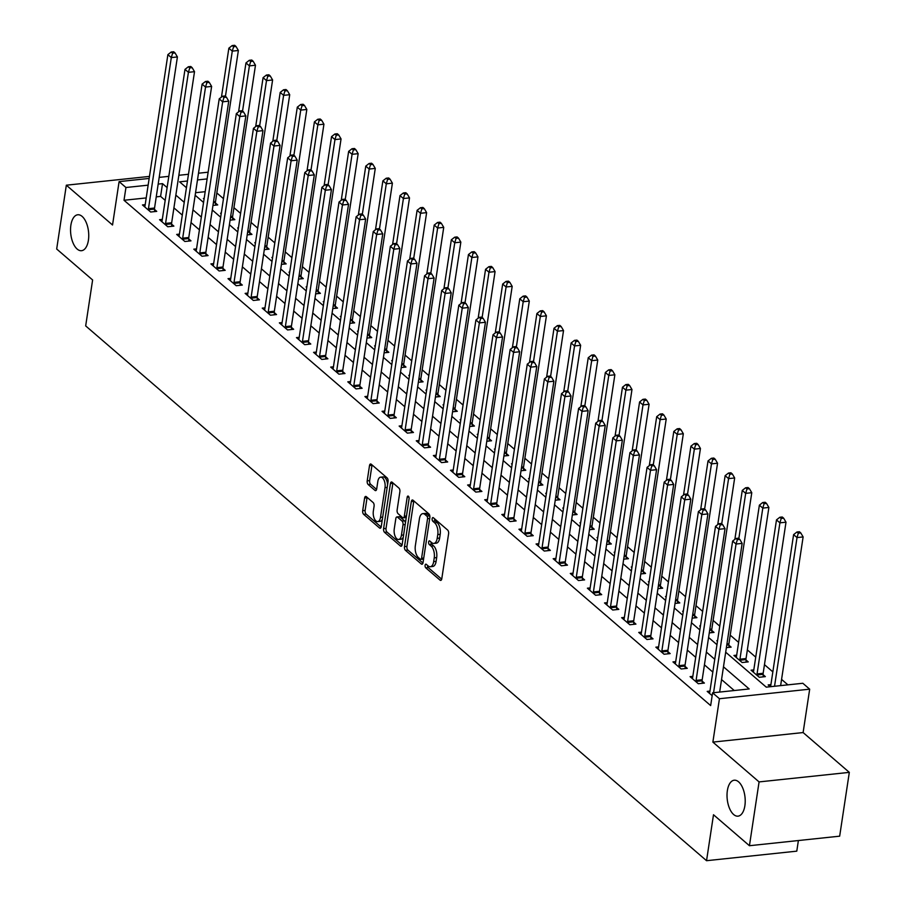 <?xml version="1.0" encoding="UTF-8"?>
<svg xmlns="http://www.w3.org/2000/svg" width="906" height="906" viewBox="0 0 906 906"><rect width="100%" height="100%" fill="white"/><g stroke="black" fill="none" stroke-linecap="round" stroke-linejoin="round"><path stroke-width="1.36" d="M425.107 565.287A1.937 0.963 -96 0 0 425.775 567.847L440.056 580.146A2.775 1.37 -96 0 0 440.724 580.395A2.775 1.37 -96 0 0 441.777 578.798L448.606 533.702A2.775 1.37 -96 0 0 447.632 530.044L433.362 517.745A1.937 0.963 -96 0 0 432.887 517.564A1.937 0.963 -96 0 0 432.151 518.685A1.937 0.963 -96 0 0 432.83 521.244L434.676 522.841A8.867 4.394 -96 0 1 437.768 534.563L437.19 538.323A8.867 4.394 -96 0 1 433.827 543.43A8.867 4.394 -96 0 1 431.686 542.626L429.829 541.041A1.937 0.963 -96 0 0 429.365 540.859A1.937 0.963 -96 0 0 428.629 541.981A1.937 0.963 -96 0 0 429.308 544.551L431.154 546.137A8.867 4.394 -96 0 1 434.234 557.858L433.668 561.618A8.867 4.394 -96 0 1 430.305 566.737A8.867 4.394 -96 0 1 428.153 565.933L426.307 564.336A1.937 0.963 -96 0 0 425.843 564.166A1.937 0.963 -96 0 0 425.107 565.287M427.507 565.367A1.937 0.963 -96 0 0 428.221 567.586L441.698 579.194M434.563 518.776A1.937 0.963 -96 0 0 435.265 520.995L437.111 522.581L434.676 522.841M431.03 542.071A1.937 0.963 -96 0 0 431.743 544.291L433.589 545.876L431.154 546.137M88.403 240.283A18.075 8.958 -96 0 0 77.746 214.767A18.075 8.958 -96 0 0 70.883 225.186A18.075 8.958 -96 0 0 81.54 250.702A18.075 8.958 -96 0 0 88.403 240.283M744.879 805.728A18.075 8.958 -96 0 0 734.222 780.213A18.075 8.958 -96 0 0 727.359 790.644A18.075 8.958 -96 0 0 738.016 816.159A18.075 8.958 -96 0 0 744.879 805.728M366.33 496.681A2.775 1.37 -96 0 0 365.662 496.431A2.775 1.37 -96 0 0 364.608 498.028L362.694 510.678A2.775 1.37 -96 0 0 363.657 514.336L379.523 527.994A2.775 1.37 -96 0 0 380.192 528.243A2.775 1.37 -96 0 0 381.245 526.646L388.062 481.562A2.775 1.37 -96 0 0 387.1 477.892L371.234 464.234A2.775 1.37 -96 0 0 370.565 463.985A2.775 1.37 -96 0 0 369.512 465.582L367.202 480.86A2.775 1.37 -96 0 0 368.164 484.529L374.959 490.373A2.775 1.37 -96 0 0 375.628 490.622A2.775 1.37 -96 0 0 376.681 489.025L377.825 481.448A7.418 3.669 -96 0 1 380.645 477.168A7.418 3.669 -96 0 1 385.016 487.643L380.52 517.326A7.418 3.669 -96 0 1 377.711 521.607A7.418 3.669 -96 0 1 373.34 511.131L374.087 506.182A2.775 1.37 -96 0 0 373.113 502.524L366.33 496.681M146.217 197.927L124.009 200.271L125.945 187.508L119.094 181.619L149.162 178.437M749.432 845.717L759.081 781.912L849.318 772.365L839.669 836.17L749.432 845.717L713.498 814.754L706.544 860.7L85.674 325.911L92.616 279.965L56.682 249.014L66.331 185.198L112.537 225.005L119.094 181.619M849.318 772.365L803.112 732.558L712.875 742.105L759.081 781.912M712.875 742.105L719.443 698.719L712.592 692.818L749.171 688.956L723.475 666.816M124.009 200.271L710.666 705.581L712.592 692.818M404.495 546.68A2.775 1.37 -96 0 0 405.458 550.338L421.313 563.996A2.775 1.37 -96 0 0 421.981 564.245A2.775 1.37 -96 0 0 423.034 562.649L429.852 517.553A2.775 1.37 -96 0 0 428.889 513.895L413.034 500.237A2.775 1.37 -96 0 0 412.366 499.987A2.775 1.37 -96 0 0 411.313 501.584L404.495 546.68L406.93 546.42A2.775 1.37 -96 0 0 407.893 550.078L422.955 563.056M400.418 546.001L384.563 532.343A2.775 1.37 -96 0 1 383.589 528.674L390.418 483.578A2.775 1.37 -96 0 1 391.46 481.981A2.775 1.37 -96 0 1 392.139 482.23L398.923 488.085A2.775 1.37 -96 0 1 399.886 491.743L397.122 510.033A2.775 1.37 -96 0 0 398.085 513.691L402.592 517.575A2.775 1.37 -96 0 0 403.261 517.824A2.775 1.37 -96 0 0 404.314 516.227L407.19 497.179A1.937 0.963 -96 0 1 407.927 496.069A1.937 0.963 -96 0 1 409.07 498.81L402.139 544.653A2.775 1.37 -96 0 1 401.086 546.25A2.775 1.37 -96 0 1 400.418 546.001L401.686 545.865M149.467 176.41L66.331 185.198M734.268 690.531L721.55 679.579M712.818 672.059L704.438 664.845M695.706 657.314L687.326 650.1M678.594 642.581L670.213 635.355M661.482 627.835L653.101 620.621M644.37 613.102L635.978 605.876M627.246 598.356L618.866 591.131M610.134 583.611L601.754 576.397M593.022 568.877L584.642 561.652M575.91 554.132L567.53 546.918M558.798 539.398L550.418 532.173M541.686 524.653L533.306 517.428M524.574 509.908L516.194 502.694M507.462 495.174L499.07 487.949M490.339 480.429L481.958 473.215M473.226 465.695L464.846 458.47M456.114 450.95L447.734 443.725M439.002 436.205L430.622 428.991M421.89 421.471L413.51 414.246M404.778 406.726L396.398 399.512M387.666 391.981L379.286 384.767M370.554 377.247L362.162 370.022M353.431 362.502L345.05 355.288M336.319 347.768L327.938 340.543M319.206 333.023L310.826 325.798M302.094 318.278L293.714 311.064M284.982 303.544L276.602 296.319M267.87 288.799L259.49 281.585M250.758 274.065L242.366 266.84M233.646 259.32L225.254 252.095M216.523 244.575L208.142 237.361M199.411 229.841L191.03 222.616M182.299 215.096L173.918 207.882M165.186 200.362L160.6 196.398L156.24 196.862M709.942 691.097L707.19 691.391L712.161 695.672M692.83 676.352L690.078 676.646L698.288 683.724L704.392 683.079L702.161 681.153M675.717 661.618L672.965 661.901L681.176 668.979L687.269 668.334L685.049 666.42M658.605 646.873L655.853 647.167L664.064 654.245L670.157 653.6L667.937 651.674M641.482 632.128L638.73 632.422L646.952 639.5L653.045 638.855L650.814 636.941M624.37 617.394L621.618 617.688L629.84 624.755L635.933 624.109L633.702 622.196M607.258 602.649L604.506 602.943L612.728 610.021L618.821 609.376L616.59 607.45M590.146 587.915L587.394 588.198L595.604 595.276L601.709 594.63L599.478 592.717M573.034 573.17L570.282 573.464L578.492 580.542L584.597 579.897L582.365 577.971M555.922 558.424L553.17 558.719L561.38 565.797L567.473 565.151L565.253 563.238M538.81 543.691L536.058 543.985L544.268 551.052L550.361 550.406L548.141 548.492M521.697 528.945L518.945 529.24L527.156 536.318L533.249 535.673L531.029 533.747M504.574 514.212L501.822 514.495L510.044 521.573L516.137 520.927L513.906 519.013M487.462 499.466L484.71 499.761L492.932 506.828L499.025 506.194L496.794 504.268M470.35 484.721L467.598 485.016L475.809 492.094L481.913 491.448L479.682 489.534M453.238 469.988L450.486 470.271L458.696 477.349L464.801 476.703L462.57 474.789M436.126 455.242L433.374 455.537L441.584 462.615L447.689 461.969L445.458 460.044M419.014 440.509L416.262 440.792L424.472 447.87L430.565 447.224L428.345 445.31M401.902 425.763L399.15 426.058L407.36 433.125L413.453 432.479L411.233 430.565M384.778 411.018L382.026 411.313L390.248 418.391L396.341 417.745L394.121 415.82M367.666 396.284L364.914 396.568L373.136 403.646L379.229 403L376.998 401.086M350.554 381.539L347.802 381.834L356.024 388.912L362.117 388.266L359.886 386.341M333.442 366.794L330.69 367.089L338.901 374.167L345.005 373.521L342.774 371.607M316.33 352.06L313.578 352.355L321.789 359.422L327.893 358.776L325.662 356.862M299.218 337.315L296.466 337.61L304.676 344.688L310.781 344.042L308.55 342.117M282.106 322.581L279.354 322.864L287.564 329.943L293.657 329.297L291.438 327.383M264.994 307.836L262.242 308.131L270.452 315.209L276.545 314.563L274.325 312.638M247.87 293.091L245.118 293.385L253.34 300.464L259.433 299.818L257.213 297.904M230.758 278.357L228.006 278.652L236.228 285.718L242.321 285.073L240.09 283.159M213.646 263.612L210.894 263.906L219.116 270.985L225.209 270.339L222.978 268.414M196.534 248.878L193.782 249.161L201.993 256.239L208.097 255.594L205.866 253.68M179.422 234.133L176.67 234.428L184.881 241.494L190.985 240.86L188.754 238.935M162.31 219.388L159.558 219.682L167.769 226.76L173.873 226.115L171.642 224.201M145.198 204.654L142.446 204.937L150.656 212.015L156.749 211.37L154.53 209.456M787.914 684.857L781.572 679.387M772.841 671.867L764.46 664.653M755.729 657.133L747.348 649.908M738.617 642.388L730.236 635.163M719.76 626.148L713.124 620.429M702.648 611.403L696.012 605.684M685.536 596.669L678.888 590.95M668.424 581.924L661.776 576.205M651.312 567.19L644.664 561.46M634.2 552.445L627.552 546.726M617.077 537.7L610.44 531.981M599.965 522.966L593.328 517.247M582.852 508.221L576.216 502.502M565.74 493.487L559.104 487.756M548.628 478.742L541.981 473.023M531.516 463.997L524.868 458.277M514.404 449.263L507.756 443.544M497.292 434.518L490.644 428.798M480.169 419.784L473.532 414.053M463.057 405.039L456.42 399.32M445.945 390.293L439.308 384.574M428.832 375.56L422.196 369.829M411.72 360.815L405.073 355.095M394.608 346.069L387.961 340.35M377.496 331.336L370.848 325.616M360.384 316.59L353.736 310.871M343.261 301.857L336.624 296.126M326.149 287.111L319.512 281.392M309.037 272.366L302.4 266.647M291.925 257.632L285.277 251.913M274.812 242.887L268.165 237.168M257.7 228.153L251.053 222.423M240.588 213.408L233.941 207.689M223.476 198.663L216.828 192.944M205.186 191.687L195.56 192.706M770.915 684.642L768.163 684.936L770.236 686.725M753.803 669.908L751.051 670.191L759.262 677.269L765.355 676.623L763.135 674.71M736.68 655.163L733.928 655.457L742.15 662.535L748.243 661.89L746.012 659.964M726.385 647.643L731.131 647.144L728.9 645.231M717.575 640.633L716.816 640.712L717.473 641.278M709.262 632.909L714.019 632.399L711.788 630.485M700.463 625.899L699.704 625.978L700.361 626.533M692.15 618.164L696.907 617.665L694.676 615.74M683.351 611.154L682.592 611.233L683.249 611.799M675.038 603.43L679.794 602.92L677.563 601.006M666.227 596.408L665.48 596.488L666.137 597.054M657.926 588.685L662.671 588.187L660.451 586.261M649.115 581.675L648.368 581.754L649.024 582.32M640.814 573.94L645.559 573.441L643.339 571.527M632.003 566.93L631.255 567.009L631.912 567.575M623.702 559.206L628.447 558.696L626.227 556.782M614.891 552.184L614.143 552.264L614.789 552.83M606.59 544.461L611.335 543.962L609.104 542.037M597.779 537.451L597.02 537.53L597.677 538.096M589.466 529.716L594.223 529.217L591.992 527.303M580.667 522.705L579.908 522.785L580.565 523.351M572.354 514.982L577.111 514.472L574.88 512.558M563.555 507.972L562.796 508.051L563.453 508.617M555.242 500.237L559.999 499.738L557.768 497.813M546.443 493.226L545.684 493.306L546.341 493.872M538.13 485.503L542.887 484.993L540.655 483.079M529.319 478.481L528.572 478.561L529.229 479.127M521.018 470.758L525.763 470.259L523.543 468.334M512.207 463.747L511.46 463.827L512.116 464.393M503.906 456.012L508.651 455.514L506.431 453.6M495.095 449.002L494.348 449.082L495.004 449.648M486.794 441.279L491.539 440.769L489.319 438.855M477.983 434.268L477.224 434.348L477.881 434.903M469.682 426.533L474.427 426.035L472.196 424.11M460.871 419.523L460.112 419.603L460.769 420.169M452.558 411.8L457.315 411.29L455.084 409.376M443.759 404.778L443 404.857L443.657 405.424M435.446 397.055L440.203 396.556L437.972 394.631M426.647 390.044L425.888 390.124L426.545 390.69M418.334 382.309L423.091 381.811L420.86 379.897M409.535 375.299L408.776 375.378L409.433 375.945M401.222 367.576L405.979 367.066L403.748 365.152M392.411 360.565L391.664 360.645L392.321 361.2M384.11 352.83L388.855 352.332L386.635 350.407M375.299 345.82L374.552 345.899L375.209 346.466M366.998 338.097L371.743 337.587L369.523 335.673M358.187 331.075L357.44 331.154L358.096 331.721M349.886 323.351L354.631 322.853L352.411 320.928M341.075 316.341L340.316 316.421L340.973 316.987M332.774 308.606L337.519 308.108L335.288 306.194M323.963 301.596L323.204 301.675L323.861 302.242M315.65 293.872L320.407 293.363L318.176 291.449M306.851 286.851L306.092 286.942L306.749 287.496M298.538 279.127L303.295 278.629L301.064 276.704M289.739 272.117L288.98 272.196L289.637 272.763M281.426 264.382L286.183 263.884L283.952 261.97M272.615 257.372L271.868 257.451L272.525 258.017M264.314 249.648L269.071 249.139L266.84 247.225M255.503 242.638L254.756 242.717L255.413 243.284M247.202 234.903L251.947 234.405L249.728 232.48M238.391 227.893L237.644 227.972L238.301 228.539M230.09 220.169L234.835 219.66L232.616 217.746M221.279 213.148L220.532 213.227L221.177 213.793M212.978 205.424L217.723 204.926L215.492 203.001M204.167 198.414L203.408 198.493L204.065 199.06M706.544 860.7L796.782 851.153L798.39 840.53M725.695 652.207L766.25 687.144L802.829 683.271L809.681 689.172L719.443 698.719M803.112 732.558L809.681 689.172M159.184 177.372L168.822 176.353M178.844 175.288L188.471 174.269M198.505 173.216L208.131 172.197M167.112 187.599L162.525 183.635L158.165 184.099M148.142 185.164L125.945 187.508M714.755 659.296L706.363 652.082M697.631 644.562L689.251 637.337M680.519 629.817L672.139 622.592M663.407 615.072L655.027 607.858M646.295 600.338L637.915 593.113M629.183 585.593L620.803 578.379M612.071 570.859L603.69 563.634M594.959 556.114L586.567 548.889M577.847 541.369L569.455 534.155M560.723 526.635L552.343 519.41M543.611 511.89L535.231 504.676M526.499 497.156L518.119 489.931M509.387 482.411L501.007 475.186M492.275 467.666L483.895 460.452M475.163 452.932L466.783 445.707M458.051 438.187L449.659 430.973M440.939 423.442L432.547 416.228M423.815 408.708L415.435 401.483M406.703 393.963L398.323 386.749M389.591 379.229L381.211 372.004M372.479 364.484L364.099 357.258M355.367 349.739L346.987 342.525M338.255 335.005L329.875 327.779M321.143 320.26L312.751 313.046M304.02 305.526L295.639 298.3M286.908 290.781L278.527 283.555M269.795 276.036L261.415 268.822M252.683 261.302L244.303 254.076M235.571 246.557L227.191 239.343M218.459 231.823L210.079 224.597M201.347 217.078L192.967 209.852M184.235 202.332L175.843 195.118M187.451 181.007L179.592 181.834L186.443 187.723M195.175 195.243L203.556 202.468M212.287 209.988L220.668 217.214M229.399 224.733L237.78 231.947M246.511 239.467L254.892 246.692M263.623 254.212L272.004 261.426M280.735 268.946L289.116 276.171M297.848 283.691L306.239 290.917M314.96 298.436L323.351 305.65M332.083 313.17L340.463 320.396M349.195 327.915L357.576 335.141M366.307 342.661L374.688 349.875M383.419 357.394L391.8 364.62M400.531 372.14L408.912 379.354M417.643 386.873L426.024 394.099M434.755 401.618L443.147 408.844M451.879 416.364L460.259 423.578M468.991 431.097L477.371 438.323M486.103 445.843L494.483 453.057M503.215 460.576L511.596 467.802M520.327 475.322L528.708 482.547M537.439 490.067L545.82 497.281M554.551 504.801L562.932 512.026M571.663 519.546L580.055 526.76M588.787 534.28L597.167 541.505M605.899 549.025L614.279 556.25M623.011 563.77L631.391 570.984M640.123 578.504L648.503 585.729M657.235 593.249L665.616 600.474M674.347 607.994L682.728 615.208M691.459 622.728L699.851 629.953M708.571 637.473L716.963 644.687M207.112 178.924L197.485 179.943M160.6 196.398L162.525 183.635M430.305 566.737L432.74 566.476A8.867 4.394 -96 0 0 436.114 561.358L433.668 561.618M433.589 545.876A8.867 4.394 -96 0 1 436.681 557.598L436.114 561.358M433.827 543.43L436.262 543.181A8.867 4.394 -96 0 0 439.637 538.062L437.19 538.323M437.111 522.581A8.867 4.394 -96 0 1 440.203 534.302L439.637 538.062M413.827 500.916A2.775 1.37 -96 0 0 413.748 501.324L406.93 546.42M420.361 559.217A1.937 0.963 -96 0 0 420.837 559.387A1.937 0.963 -96 0 0 421.573 558.277L427.553 518.685A1.937 0.963 -96 0 0 426.885 516.126L424.937 514.449A8.867 4.394 -96 0 0 422.785 513.645A8.867 4.394 -96 0 0 419.421 518.764L415.333 545.82A8.867 4.394 -96 0 0 418.413 557.541L420.361 559.217M422.808 558.957A1.937 0.963 -96 0 0 423.272 559.138A1.937 0.963 -96 0 0 423.589 558.979M429.908 516.952A1.937 0.963 -96 0 0 429.319 515.865L426.885 516.126M422.785 513.645L425.231 513.385A8.867 4.394 -96 0 1 427.372 514.189L429.319 515.865M402.06 545.05L386.998 532.082L384.563 532.343M392.932 482.921A2.775 1.37 -96 0 0 392.853 483.328L386.035 528.413A2.775 1.37 -96 0 0 386.998 532.082M403.261 517.824L405.695 517.564A2.775 1.37 -96 0 0 406.296 517.19M394.246 529.013A7.418 3.669 -96 0 0 398.629 539.478A7.418 3.669 -96 0 0 401.437 535.197L403.023 524.744A2.775 1.37 -96 0 0 402.06 521.075L397.553 517.201A2.775 1.37 -96 0 0 396.885 516.952A2.775 1.37 -96 0 0 395.831 518.549L394.246 529.013M398.629 539.478L401.064 539.217A7.418 3.669 -96 0 0 403.272 537.156M405.435 522.841A2.775 1.37 -96 0 0 404.495 520.825L402.06 521.075M396.885 516.952L399.32 516.692A2.775 1.37 -96 0 1 399.999 516.941L404.495 520.825M377.711 521.607L380.146 521.346A7.418 3.669 -96 0 0 382.355 519.274M387.575 484.755A7.418 3.669 -96 0 0 383.079 476.918L380.645 477.168M372.038 464.925A2.775 1.37 -96 0 0 371.958 465.322L369.648 480.61A2.775 1.37 -96 0 0 370.611 484.268L376.602 489.433M367.134 497.36A2.775 1.37 -96 0 0 367.043 497.768L365.129 510.418A2.775 1.37 -96 0 0 366.103 514.076L381.154 527.054M780.632 685.627L803.124 536.93L797.02 537.575L793.599 534.631L770.746 685.729A2.82 1.404 84 0 1 770.508 686.589L770.451 686.703M774.539 686.272L797.02 537.575L798.322 533.181L800.768 532.921L799.398 531.743L796.952 532.003L798.322 533.181M793.599 534.631L796.952 532.003M800.768 532.921L803.124 536.93M719.658 692.071L742.15 543.385L736.046 544.03L713.566 692.716M737.359 539.636L739.794 539.376L738.424 538.198L735.989 538.458L737.359 539.636L736.046 544.03L732.626 541.086L709.783 692.173A2.82 1.404 -96 0 1 709.534 693.045L709.421 693.305M742.15 543.385L739.794 539.376M735.989 538.458L732.626 541.086M763.248 676.85L763.112 674.324A2.82 1.404 84 0 1 763.158 673.283L786 522.196L779.907 522.841L776.487 519.885L753.633 670.984A2.82 1.404 84 0 1 753.396 671.856L753.271 672.116M757.031 675.355L757.008 674.97A2.82 1.404 84 0 1 757.054 673.928L779.907 522.841L781.21 518.436L783.656 518.187L782.286 517.009L779.84 517.258L781.21 518.436M776.487 519.885L779.84 517.258M783.656 518.187L786 522.196M746.136 662.105L746 659.579A2.82 1.404 84 0 1 746.046 658.549L768.888 507.451L762.795 508.096L759.375 505.152L736.521 656.238A2.82 1.404 84 0 1 736.284 657.11L736.159 657.371M739.919 660.61L739.896 660.225A2.82 1.404 84 0 1 739.942 659.194L762.795 508.096L764.098 503.702L766.533 503.442L765.174 502.264L762.727 502.524L764.098 503.702M759.375 505.152L762.727 502.524M766.533 503.442L768.888 507.451M729.024 647.371L728.877 644.846A2.82 1.404 84 0 1 728.922 643.804L751.776 492.705L745.683 493.351L742.263 490.406L734.857 539.33M738.843 538.56L745.683 493.351L746.986 488.957L749.421 488.696L748.05 487.519L745.615 487.779L746.986 488.957M742.263 490.406L745.615 487.779M749.421 488.696L751.776 492.705M696.091 680.383L702.184 679.738L725.038 528.64L718.934 529.285L696.091 680.383A2.82 1.404 -96 0 0 696.046 681.425L696.057 681.799M720.247 524.891L722.682 524.631L721.312 523.453L718.877 523.713L720.247 524.891L718.934 529.285L715.514 526.341L692.66 677.439A2.82 1.404 -96 0 1 692.422 678.3L692.297 678.56M702.184 679.738A2.82 1.404 -96 0 0 702.139 680.78L702.275 683.305M725.038 528.64L722.682 524.631M718.877 523.713L715.514 526.341M678.968 665.638L685.072 664.993L707.926 513.906L701.822 514.551L678.968 665.638A2.82 1.404 -96 0 0 678.934 666.68L678.945 667.065M703.124 510.157L705.57 509.897L704.2 508.719L701.754 508.968L703.124 510.157L701.822 514.551L698.401 511.596L675.548 662.694A2.82 1.404 -96 0 1 675.31 663.566L675.185 663.826M685.072 664.993A2.82 1.404 -96 0 0 685.027 666.035L685.163 668.56M707.926 513.906L705.57 509.897M701.754 508.968L698.401 511.596M661.856 650.904L667.96 650.259L690.802 499.161L684.71 499.806L661.856 650.904A2.82 1.404 -96 0 0 661.81 651.935L661.833 652.32M686.012 495.412L688.458 495.152L687.088 493.974L684.642 494.234L686.012 495.412L684.71 499.806L681.289 496.862L658.436 647.949A2.82 1.404 -96 0 1 658.198 648.821L658.073 649.081M667.96 650.259A2.82 1.404 -96 0 0 667.915 651.289L668.05 653.815M690.802 499.161L688.458 495.152M684.642 494.234L681.289 496.862M711.912 632.626L711.765 630.1A2.82 1.404 84 0 1 711.81 629.058L734.664 477.972L728.571 478.617L725.14 475.661L717.745 524.597M721.731 523.815L728.571 478.617L729.874 474.223L732.308 473.963L730.938 472.785L728.503 473.045L729.874 474.223M725.14 475.661L728.503 473.045M732.308 473.963L734.664 477.972M644.744 636.159L650.848 635.514L673.69 484.416L667.597 485.061L644.744 636.159A2.82 1.404 -96 0 0 644.698 637.201L644.721 637.586M668.9 480.667L671.335 480.406L669.976 479.229L667.529 479.489L668.9 480.667L667.597 485.061L664.177 482.117L641.323 633.215A2.82 1.404 -96 0 1 641.086 634.075L640.961 634.347M650.848 635.514A2.82 1.404 -96 0 0 650.802 636.556L650.938 639.081M673.69 484.416L671.335 480.406M667.529 479.489L664.177 482.117M694.789 617.881L694.653 615.355A2.82 1.404 84 0 1 694.698 614.325L717.552 463.226L711.459 463.872L708.028 460.928L700.632 509.851M704.619 509.081L711.459 463.872L712.762 459.478L715.196 459.217L713.826 458.04L711.391 458.3L712.762 459.478M708.028 460.928L711.391 458.3M715.196 459.217L717.552 463.226M677.677 603.147L677.541 600.621A2.82 1.404 84 0 1 677.586 599.579L700.44 448.493L694.336 449.138L690.916 446.182L683.52 495.118M687.507 494.336L694.336 449.138L695.649 444.733L698.084 444.484L696.714 443.294L694.279 443.555L695.649 444.733M690.916 446.182L694.279 443.555M698.084 444.484L700.44 448.493M660.565 588.402L660.429 585.876A2.82 1.404 84 0 1 660.474 584.846L683.328 433.748L677.224 434.393L673.804 431.449L666.408 480.373M670.395 479.591L677.224 434.393L678.526 429.999L680.972 429.738L679.602 428.561L677.167 428.821L678.526 429.999M673.804 431.449L677.167 428.821M680.972 429.738L683.328 433.748M643.453 573.668L643.317 571.142A2.82 1.404 84 0 1 643.362 570.101L666.216 419.002L660.112 419.648L656.691 416.703L649.296 465.627M653.283 464.857L660.112 419.648L661.414 415.254L663.86 414.993L662.49 413.815L660.044 414.076L661.414 415.254M656.691 416.703L660.044 414.076M663.86 414.993L666.216 419.002M626.34 558.923L626.205 556.397A2.82 1.404 84 0 1 626.25 555.355L649.092 404.269L643 404.914L639.579 401.958L632.173 450.894M636.159 450.112L643 404.914L644.302 400.52L646.748 400.259L645.378 399.082L642.932 399.331L644.302 400.52M639.579 401.958L642.932 399.331M646.748 400.259L649.092 404.269M627.632 621.414L633.724 620.769L656.578 469.682L650.485 470.327L627.632 621.414A2.82 1.404 -96 0 0 627.586 622.456L627.609 622.841M651.788 465.933L654.223 465.673L652.852 464.495L650.417 464.755L651.788 465.933L650.485 470.327L647.065 467.383L624.211 618.47A2.82 1.404 -96 0 1 623.962 619.342L623.849 619.602M633.724 620.769A2.82 1.404 -96 0 0 633.69 621.81L633.826 624.336M656.578 469.682L654.223 465.673M650.417 464.755L647.065 467.383M610.519 606.68L616.612 606.035L639.466 454.937L633.373 455.582L610.519 606.68A2.82 1.404 -96 0 0 610.474 607.722L610.497 608.096M634.676 451.188L637.111 450.928L635.74 449.75L633.305 450.01L634.676 451.188L633.373 455.582L629.942 452.638L607.099 603.736A2.82 1.404 -96 0 1 606.85 604.596L606.737 604.857M616.612 606.035A2.82 1.404 -96 0 0 616.567 607.077L616.714 609.602M639.466 454.937L637.111 450.928M633.305 450.01L629.942 452.638M593.407 591.935L599.5 591.29L622.354 440.203L616.261 440.848L593.407 591.935A2.82 1.404 -96 0 0 593.362 592.977L593.385 593.362M617.564 436.443L619.998 436.194L618.628 435.016L616.193 435.265L617.564 436.443L616.261 440.848L612.83 437.892L589.987 588.991A2.82 1.404 -96 0 1 589.738 589.863L589.625 590.123M599.5 591.29A2.82 1.404 -96 0 0 599.455 592.331L599.591 594.857M622.354 440.203L619.998 436.194M616.193 435.265L612.83 437.892M576.295 577.201L582.388 576.556L605.242 425.458L599.138 426.103L576.295 577.201A2.82 1.404 -96 0 0 576.25 578.232L576.273 578.617M600.452 421.709L602.886 421.449L601.516 420.271L599.081 420.531L600.452 421.709L599.138 426.103L595.718 423.159L572.875 574.245A2.82 1.404 -96 0 1 572.626 575.117L572.513 575.378M582.388 576.556A2.82 1.404 -96 0 0 582.343 577.586L582.479 580.112M605.242 425.458L602.886 421.449M599.081 420.531L595.718 423.159M559.183 562.456L565.276 561.811L588.13 410.712L582.026 411.358L559.183 562.456A2.82 1.404 -96 0 0 559.138 563.498L559.149 563.883M583.328 406.964L585.774 406.703L584.404 405.526L581.969 405.786L583.328 406.964L582.026 411.358L578.606 408.413L555.752 559.512A2.82 1.404 -96 0 1 555.514 560.372L555.389 560.644M565.276 561.811A2.82 1.404 -96 0 0 565.231 562.853L565.367 565.378M588.13 410.712L585.774 406.703M581.969 405.786L578.606 408.413M609.228 544.178L609.092 541.652A2.82 1.404 84 0 1 609.138 540.622L631.98 389.523L625.887 390.169L622.467 387.224L615.061 436.148M619.047 435.367L625.887 390.169L627.19 385.775L629.625 385.514L628.266 384.337L625.82 384.597L627.19 385.775M622.467 387.224L625.82 384.597M629.625 385.514L631.98 389.523M542.06 547.711L548.164 547.065L571.018 395.979L564.914 396.624L542.06 547.711A2.82 1.404 -96 0 0 542.015 548.753L542.037 549.138M566.216 392.23L568.662 391.97L567.292 390.792L564.846 391.041L566.216 392.23L564.914 396.624L561.494 393.668L538.64 544.766A2.82 1.404 -96 0 1 538.402 545.639L538.277 545.899M548.164 547.065A2.82 1.404 -96 0 0 548.119 548.107L548.255 550.633M571.018 395.979L568.662 391.97M564.846 391.041L561.494 393.668M592.116 529.444L591.969 526.918A2.82 1.404 84 0 1 592.014 525.876L614.868 374.79L608.775 375.435L605.355 372.479L597.949 421.415M601.935 420.633L608.775 375.435L610.078 371.03L612.513 370.781L611.142 369.591L608.707 369.852L610.078 371.03M605.355 372.479L608.707 369.852M612.513 370.781L614.868 374.79M524.948 532.977L531.052 532.332L553.894 381.233L547.802 381.879L524.948 532.977A2.82 1.404 -96 0 0 524.902 534.008L524.925 534.393M549.104 377.485L551.55 377.224L550.18 376.047L547.734 376.307L549.104 377.485L547.802 381.879L544.381 378.935L521.528 530.021A2.82 1.404 -96 0 1 521.29 530.893L521.165 531.154M531.052 532.332A2.82 1.404 -96 0 0 531.007 533.362L531.143 535.888M553.894 381.233L551.55 377.224M547.734 376.307L544.381 378.935M574.993 514.699L574.857 512.173A2.82 1.404 84 0 1 574.902 511.143L597.756 360.044L591.663 360.69L588.232 357.745L580.837 406.669M584.823 405.888L591.663 360.69L592.966 356.296L595.401 356.035L594.03 354.858L591.595 355.118L592.966 356.296M588.232 357.745L591.595 355.118M595.401 356.035L597.756 360.044M507.836 518.232L513.94 517.586L536.782 366.5L530.69 367.145L507.836 518.232A2.82 1.404 -96 0 0 507.79 519.274L507.813 519.659M531.992 362.74L534.427 362.491L533.068 361.301L530.622 361.562L531.992 362.74L530.69 367.145L527.269 364.189L504.416 515.288A2.82 1.404 -96 0 1 504.178 516.148L504.053 516.42M513.94 517.586A2.82 1.404 -96 0 0 513.895 518.628L514.03 521.154M536.782 366.5L534.427 362.491M530.622 361.562L527.269 364.189M557.881 499.965L557.745 497.439A2.82 1.404 84 0 1 557.79 496.397L580.644 345.299L574.551 345.945L571.12 343L563.725 391.924M567.711 391.154L574.551 345.945L575.854 341.551L578.288 341.29L576.918 340.112L574.483 340.373L575.854 341.551M571.12 343L574.483 340.373M578.288 341.29L580.644 345.299M490.724 503.498L496.816 502.853L519.67 351.755L513.577 352.4L490.724 503.498A2.82 1.404 -96 0 0 490.678 504.529L490.701 504.914M514.88 348.006L517.315 347.745L515.944 346.568L513.509 346.828L514.88 348.006L513.577 352.4L510.157 349.456L487.303 500.542A2.82 1.404 -96 0 1 487.054 501.414L486.941 501.675M496.816 502.853A2.82 1.404 -96 0 0 496.771 503.883L496.918 506.409M519.67 351.755L517.315 347.745M513.509 346.828L510.157 349.456M540.769 485.22L540.633 482.694A2.82 1.404 84 0 1 540.678 481.652L563.532 330.565L557.428 331.211L554.008 328.255L546.612 377.19M550.599 376.409L557.428 331.211L558.742 326.817L561.176 326.556L559.806 325.379L557.371 325.628L558.742 326.817M554.008 328.255L557.371 325.628M561.176 326.556L563.532 330.565M473.612 488.753L479.704 488.108L502.558 337.009L496.465 337.655L473.612 488.753A2.82 1.404 -96 0 0 473.566 489.795L473.589 490.169M497.768 333.261L500.203 333L498.832 331.822L496.397 332.083L497.768 333.261L496.465 337.655L493.034 334.71L470.191 485.809A2.82 1.404 -96 0 1 469.942 486.669L469.829 486.93M479.704 488.108A2.82 1.404 -96 0 0 479.659 489.149L479.795 491.675M502.558 337.009L500.203 333M496.397 332.083L493.034 334.71M523.657 470.474L523.521 467.949A2.82 1.404 84 0 1 523.566 466.918L546.42 315.82L540.316 316.466L536.896 313.521L529.5 362.445M533.487 361.664L540.316 316.466L541.618 312.072L544.064 311.811L542.694 310.633L540.259 310.894L541.618 312.072M536.896 313.521L540.259 310.894M544.064 311.811L546.42 315.82M456.499 474.008L462.592 473.362L485.446 322.276L479.353 322.921L456.499 474.008A2.82 1.404 -96 0 0 456.454 475.05L456.477 475.435M480.656 318.527L483.091 318.266L481.72 317.089L479.285 317.338L480.656 318.527L479.353 322.921L475.922 319.965L453.079 471.063A2.82 1.404 -96 0 1 452.83 471.935L452.717 472.196M462.592 473.362A2.82 1.404 -96 0 0 462.547 474.404L462.683 476.93M485.446 322.276L483.091 318.266M479.285 317.338L475.922 319.965M506.545 455.741L506.409 453.215A2.82 1.404 84 0 1 506.454 452.173L529.308 301.075L523.204 301.721L519.784 298.776L512.388 347.711M516.375 346.93L523.204 301.721L524.506 297.327L526.952 297.077L525.582 295.888L523.136 296.149L524.506 297.327M519.784 298.776L523.136 296.149M526.952 297.077L529.308 301.075M489.433 440.995L489.297 438.47A2.82 1.404 84 0 1 489.342 437.439L512.184 286.341L506.092 286.987L502.671 284.042L495.265 332.966M499.251 332.185L506.092 286.987L507.394 282.593L509.84 282.332L508.47 281.154L506.024 281.415L507.394 282.593M502.671 284.042L506.024 281.415M509.84 282.332L512.184 286.341M472.32 426.262L472.185 423.736A2.82 1.404 84 0 1 472.23 422.694L495.072 271.596L488.98 272.242L485.559 269.297L478.153 318.221M482.139 317.451L488.98 272.242L490.282 267.848L492.717 267.587L491.358 266.409L488.912 266.67L490.282 267.848M485.559 269.297L488.912 266.67M492.717 267.587L495.072 271.596M455.208 411.517L455.061 408.991A2.82 1.404 84 0 1 455.106 407.949L477.96 256.862L471.867 257.508L468.447 254.552L461.041 303.487M465.027 302.706L471.867 257.508L473.17 253.102L475.605 252.853L474.234 251.675L471.8 251.925L473.17 253.102M468.447 254.552L471.8 251.925M475.605 252.853L477.96 256.862M438.085 396.771L437.949 394.246A2.82 1.404 84 0 1 437.994 393.215L460.848 242.117L454.755 242.763L451.324 239.818L443.929 288.742M447.915 287.961L454.755 242.763L456.058 238.369L458.493 238.108L457.122 236.93L454.687 237.191L456.058 238.369M451.324 239.818L454.687 237.191M458.493 238.108L460.848 242.117M420.973 382.038L420.837 379.512A2.82 1.404 84 0 1 420.882 378.47L443.736 227.372L437.643 228.018L434.212 225.073L426.817 273.997M430.803 273.227L437.643 228.018L438.946 223.623L441.381 223.363L440.01 222.185L437.575 222.446L438.946 223.623M434.212 225.073L437.575 222.446M441.381 223.363L443.736 227.372M403.861 367.292L403.725 364.767A2.82 1.404 84 0 1 403.77 363.725L426.624 212.638L420.52 213.284L417.1 210.328L409.705 259.263M413.691 258.482L420.52 213.284L421.834 208.89L424.268 208.629L422.898 207.451L420.463 207.712L421.834 208.89M417.1 210.328L420.463 207.712M424.268 208.629L426.624 212.638M386.749 352.547L386.613 350.033A2.82 1.404 84 0 1 386.658 348.991L409.512 197.893L403.408 198.539L399.988 195.594L392.592 244.518M396.579 243.748L403.408 198.539L404.71 194.144L407.156 193.884L405.786 192.706L403.351 192.967L404.71 194.144M399.988 195.594L403.351 192.967M407.156 193.884L409.512 197.893M369.637 337.813L369.501 335.288A2.82 1.404 84 0 1 369.546 334.246L392.4 183.159L386.296 183.805L382.876 180.849L375.48 229.784M379.467 229.003L386.296 183.805L387.598 179.399L390.044 179.15L388.674 177.961L386.228 178.222L387.598 179.399M382.876 180.849L386.228 178.222M390.044 179.15L392.4 183.159M352.525 323.068L352.389 320.543A2.82 1.404 84 0 1 352.434 319.512L375.277 168.414L369.184 169.06L365.764 166.115L358.357 215.039M362.343 214.258L369.184 169.06L370.486 164.666L372.932 164.405L371.562 163.227L369.116 163.488L370.486 164.666M365.764 166.115L369.116 163.488M372.932 164.405L375.277 168.414M335.413 308.334L335.277 305.809A2.82 1.404 84 0 1 335.322 304.767L358.164 153.669L352.072 154.314L348.651 151.37L341.245 200.294M345.231 199.524L352.072 154.314L353.374 149.92L355.809 149.66L354.45 148.482L352.004 148.743L353.374 149.92M348.651 151.37L352.004 148.743M355.809 149.66L358.164 153.669M318.3 293.589L318.153 291.064A2.82 1.404 84 0 1 318.199 290.022L341.052 138.935L334.96 139.581L331.539 136.625L324.133 185.56M328.119 184.779L334.96 139.581L336.262 135.187L338.697 134.926L337.326 133.748L334.892 133.997L336.262 135.187M331.539 136.625L334.892 133.997M338.697 134.926L341.052 138.935M301.177 278.844L301.041 276.319A2.82 1.404 84 0 1 301.086 275.288L323.94 124.19L317.847 124.835L314.416 121.891L307.021 170.815M311.007 170.034L317.847 124.835L319.15 120.441L321.585 120.181L320.214 119.003L317.78 119.264L319.15 120.441M314.416 121.891L317.78 119.264M321.585 120.181L323.94 124.19M284.065 264.11L283.929 261.585A2.82 1.404 84 0 1 283.974 260.543L306.828 109.456L300.735 110.102L297.304 107.146L289.909 156.081M293.895 155.3L300.735 110.102L302.038 105.696L304.473 105.447L303.102 104.258L300.667 104.518L302.038 105.696M297.304 107.146L300.667 104.518M304.473 105.447L306.828 109.456M266.953 249.365L266.817 246.84A2.82 1.404 84 0 1 266.862 245.809L289.716 94.711L283.612 95.357L280.192 92.412L272.797 141.336M276.783 140.555L283.612 95.357L284.926 90.962L287.361 90.702L285.99 89.524L283.555 89.785L284.926 90.962M280.192 92.412L283.555 89.785M287.361 90.702L289.716 94.711M249.841 234.631L249.705 232.106A2.82 1.404 84 0 1 249.75 231.064L272.604 79.966L266.5 80.611L263.08 77.667L255.685 126.591M259.671 125.821L266.5 80.611L267.802 76.217L270.248 75.957L268.878 74.779L266.443 75.039L267.802 76.217M263.08 77.667L266.443 75.039M270.248 75.957L272.604 79.966M232.729 219.886L232.593 217.361A2.82 1.404 84 0 1 232.638 216.319L255.481 65.232L249.388 65.878L245.968 62.922L238.572 111.857M242.548 111.076L249.388 65.878L250.69 61.483L253.136 61.223L251.766 60.045L249.32 60.294L250.69 61.483M245.968 62.922L249.32 60.294M253.136 61.223L255.481 65.232M215.617 205.141L215.481 202.616A2.82 1.404 84 0 1 215.526 201.585L238.369 50.487L232.276 51.132L228.856 48.188L221.449 97.112M225.435 96.33L232.276 51.132L233.578 46.738L236.013 46.478L234.654 45.3L232.208 45.56L233.578 46.738M228.856 48.188L232.208 45.56M236.013 46.478L238.369 50.487M439.387 459.274L445.48 458.629L468.334 307.53L462.23 308.176L439.387 459.274A2.82 1.404 -96 0 0 439.342 460.305L439.365 460.69M463.544 303.782L465.978 303.521L464.608 302.344L462.173 302.604L463.544 303.782L462.23 308.176L458.81 305.231L435.956 456.318A2.82 1.404 -96 0 1 435.718 457.19L435.605 457.451M445.48 458.629A2.82 1.404 -96 0 0 445.435 459.659L445.571 462.185M468.334 307.53L465.978 303.521M462.173 302.604L458.81 305.231M422.275 444.529L428.368 443.883L451.222 292.797L445.118 293.442L422.275 444.529A2.82 1.404 -96 0 0 422.23 445.571L422.241 445.956M446.42 289.037L448.866 288.788L447.496 287.598L445.061 287.859L446.42 289.037L445.118 293.442L441.698 290.486L418.844 441.584A2.82 1.404 -96 0 1 418.606 442.445L418.481 442.717M428.368 443.883A2.82 1.404 -96 0 0 428.323 444.925L428.459 447.451M451.222 292.797L448.866 288.788M445.061 287.859L441.698 290.486M405.152 429.795L411.256 429.15L434.11 278.051L428.006 278.697L405.152 429.795A2.82 1.404 -96 0 0 405.107 430.826L405.129 431.211M429.308 274.303L431.754 274.042L430.384 272.865L427.938 273.125L429.308 274.303L428.006 278.697L424.586 275.752L401.732 426.839A2.82 1.404 -96 0 1 401.494 427.711L401.369 427.972M411.256 429.15A2.82 1.404 -96 0 0 411.211 430.18L411.347 432.706M434.11 278.051L431.754 274.042M427.938 273.125L424.586 275.752M388.04 415.05L394.144 414.404L416.987 263.306L410.894 263.952L388.04 415.05A2.82 1.404 -96 0 0 387.995 416.092L388.017 416.466M412.196 259.558L414.642 259.297L413.272 258.119L410.826 258.38L412.196 259.558L410.894 263.952L407.474 261.007L384.62 412.105A2.82 1.404 -96 0 1 384.382 412.966L384.257 413.227M394.144 414.404A2.82 1.404 -96 0 0 394.099 415.446L394.235 417.972M416.987 263.306L414.642 259.297M410.826 258.38L407.474 261.007M370.928 400.305L377.032 399.659L399.874 248.572L393.782 249.218L370.928 400.305A2.82 1.404 -96 0 0 370.882 401.347L370.905 401.732M395.084 244.824L397.519 244.563L396.16 243.386L393.714 243.635L395.084 244.824L393.782 249.218L390.361 246.262L367.508 397.36A2.82 1.404 -96 0 1 367.27 398.232L367.145 398.493M377.032 399.659A2.82 1.404 -96 0 0 376.987 400.701L377.123 403.227M399.874 248.572L397.519 244.563M393.714 243.635L390.361 246.262M353.816 385.571L359.909 384.925L382.762 233.827L376.67 234.473L353.816 385.571A2.82 1.404 -96 0 0 353.77 386.602L353.793 386.987M377.972 230.079L380.407 229.818L379.036 228.64L376.602 228.901L377.972 230.079L376.67 234.473L373.249 231.528L350.395 382.615A2.82 1.404 -96 0 1 350.146 383.487L350.033 383.748M359.909 384.925A2.82 1.404 -96 0 0 359.863 385.956L360.01 388.481M382.762 233.827L380.407 229.818M376.602 228.901L373.249 231.528M336.704 370.826L342.796 370.18L365.65 219.082L359.557 219.728L336.704 370.826A2.82 1.404 -96 0 0 336.658 371.868L336.681 372.253M360.86 215.334L363.295 215.084L361.924 213.895L359.489 214.156L360.86 215.334L359.557 219.728L356.126 216.783L333.283 367.881A2.82 1.404 -96 0 1 333.034 368.742L332.921 369.014M342.796 370.18A2.82 1.404 -96 0 0 342.751 371.222L342.887 373.748M365.65 219.082L363.295 215.084M359.489 214.156L356.126 216.783M319.591 356.081L325.684 355.435L348.538 204.348L342.445 204.994L319.591 356.081A2.82 1.404 -96 0 0 319.546 357.123L319.569 357.508M343.748 200.6L346.183 200.339L344.812 199.161L342.377 199.422L343.748 200.6L342.445 204.994L339.014 202.049L316.171 353.136A2.82 1.404 -96 0 1 315.922 354.008L315.809 354.269M325.684 355.435A2.82 1.404 -96 0 0 325.639 356.477L325.775 359.002M348.538 204.348L346.183 200.339M342.377 199.422L339.014 202.049M302.479 341.347L308.572 340.701L331.426 189.603L325.322 190.249L302.479 341.347A2.82 1.404 -96 0 0 302.434 342.389L302.457 342.762M326.636 185.855L329.071 185.594L327.7 184.416L325.265 184.677L326.636 185.855L325.322 190.249L321.902 187.304L299.048 338.402A2.82 1.404 -96 0 1 298.81 339.263L298.697 339.524M308.572 340.701A2.82 1.404 -96 0 0 308.527 341.743L308.663 344.269M331.426 189.603L329.071 185.594M325.265 184.677L321.902 187.304M285.367 326.602L291.46 325.956L314.314 174.869L308.21 175.515L285.367 326.602A2.82 1.404 -96 0 0 285.322 327.644L285.333 328.029M309.512 171.109L311.958 170.86L310.588 169.682L308.153 169.932L309.512 171.109L308.21 175.515L304.79 172.559L281.936 323.657A2.82 1.404 -96 0 1 281.698 324.529L281.573 324.79M291.46 325.956A2.82 1.404 -96 0 0 291.415 326.998L291.551 329.524M314.314 174.869L311.958 170.86M308.153 169.932L304.79 172.559M268.244 311.868L274.348 311.222L297.202 160.124L291.098 160.77L268.244 311.868A2.82 1.404 -96 0 0 268.199 312.898L268.221 313.283M292.4 156.376L294.846 156.115L293.476 154.937L291.03 155.198L292.4 156.376L291.098 160.77L287.678 157.825L264.824 308.912A2.82 1.404 -96 0 1 264.586 309.784L264.461 310.045M274.348 311.222A2.82 1.404 -96 0 0 274.303 312.253L274.439 314.778M297.202 160.124L294.846 156.115M291.03 155.198L287.678 157.825M251.132 297.123L257.236 296.477L280.079 145.379L273.986 146.025L251.132 297.123A2.82 1.404 -96 0 0 251.087 298.165L251.109 298.55M275.288 141.63L277.734 141.37L276.364 140.192L273.918 140.453L275.288 141.63L273.986 146.025L270.566 143.08L247.712 294.178A2.82 1.404 -96 0 1 247.474 295.039L247.349 295.311M257.236 296.477A2.82 1.404 -96 0 0 257.191 297.519L257.327 300.045M280.079 145.379L277.734 141.37M273.918 140.453L270.566 143.08M234.02 282.378L240.124 281.732L262.966 130.645L256.874 131.291L234.02 282.378A2.82 1.404 -96 0 0 233.975 283.419L233.997 283.805M258.176 126.897L260.611 126.636L259.252 125.458L256.806 125.708L258.176 126.897L256.874 131.291L253.454 128.335L230.6 279.433A2.82 1.404 -96 0 1 230.351 280.305L230.237 280.566M240.124 281.732A2.82 1.404 -96 0 0 240.079 282.774L240.215 285.299M262.966 130.645L260.611 126.636M256.806 125.708L253.454 128.335M216.908 267.644L223.001 266.998L245.854 115.9L239.762 116.546L216.908 267.644A2.82 1.404 -96 0 0 216.862 268.674L216.885 269.059M241.064 112.151L243.499 111.891L242.129 110.713L239.694 110.974L241.064 112.151L239.762 116.546L236.341 113.601L213.488 264.688A2.82 1.404 -96 0 1 213.238 265.56L213.125 265.82M223.001 266.998A2.82 1.404 -96 0 0 222.955 268.029L223.103 270.554M245.854 115.9L243.499 111.891M239.694 110.974L236.341 113.601M199.796 252.899L205.889 252.253L228.742 101.166L222.65 101.812L199.796 252.899A2.82 1.404 -96 0 0 199.75 253.94L199.773 254.326M223.952 97.406L226.387 97.157L225.016 95.968L222.582 96.229L223.952 97.406L222.65 101.812L219.218 98.856L196.376 249.954A2.82 1.404 -96 0 1 196.126 250.815L196.013 251.087M205.889 252.253A2.82 1.404 -96 0 0 205.843 253.295L205.979 255.82M228.742 101.166L226.387 97.157M222.582 96.229L219.218 98.856M182.684 238.165L188.776 237.519L211.63 86.421L205.537 87.067L182.684 238.165A2.82 1.404 -96 0 0 182.638 239.195L182.661 239.58M206.84 82.672L209.275 82.412L207.904 81.234L205.469 81.495L206.84 82.672L205.537 87.067L202.106 84.122L179.263 235.209A2.82 1.404 -96 0 1 179.014 236.081L178.901 236.341M188.776 237.519A2.82 1.404 -96 0 0 188.731 238.55L188.867 241.075M211.63 86.421L209.275 82.412M205.469 81.495L202.106 84.122M165.571 223.42L171.664 222.774L194.518 71.676L188.414 72.321L165.571 223.42A2.82 1.404 -96 0 0 165.526 224.462L165.549 224.835M189.728 67.927L192.163 67.667L190.792 66.489L188.357 66.75L189.728 67.927L188.414 72.321L184.994 69.377L162.14 220.475A2.82 1.404 -96 0 1 161.902 221.336L161.778 221.596M171.664 222.774A2.82 1.404 -96 0 0 171.619 223.816L171.755 226.341M194.518 71.676L192.163 67.667M188.357 66.75L184.994 69.377M148.459 208.674L154.552 208.029L177.406 56.942L171.302 57.588L148.459 208.674A2.82 1.404 -96 0 0 148.414 209.716L148.425 210.101M172.604 53.194L175.051 52.933L173.68 51.755L171.245 52.004L172.604 53.194L171.302 57.588L167.882 54.632L145.028 205.73A2.82 1.404 -96 0 1 144.79 206.602L144.666 206.862M154.552 208.029A2.82 1.404 -96 0 0 154.507 209.071L154.643 211.596M177.406 56.942L175.051 52.933M171.245 52.004L167.882 54.632M428.221 567.586L425.775 567.847M435.265 520.995L432.83 521.244M431.743 544.291L429.308 544.551M436.681 557.598L434.234 557.858M440.203 534.302L437.768 534.563M441.335 580.01L440.056 580.146M413.748 501.324L411.313 501.584M422.581 563.86L421.313 563.996M407.893 550.078L405.458 550.338M423.736 558.039L421.573 558.277M429.716 518.459L427.553 518.685M427.372 514.189L424.937 514.449M386.035 528.413L383.589 528.674M392.853 483.328L390.418 483.578M406.477 515.99L404.314 516.227M408.878 497.009L407.19 497.179M403.6 534.97L401.437 535.197M405.186 524.517L403.023 524.744M399.999 516.941L397.553 517.201M382.683 517.1L380.52 517.326M387.179 487.405L385.016 487.643M376.228 490.237L374.959 490.373M370.611 484.268L368.164 484.529M369.648 480.61L367.202 480.86M371.958 465.322L369.512 465.582M380.792 527.858L379.523 527.994M366.103 514.076L363.657 514.336M365.129 510.418L362.694 510.678M367.043 497.768L364.608 498.028M763.112 674.324L757.008 674.97M763.158 673.283L757.054 673.928M746 659.579L739.896 660.225M746.046 658.549L739.942 659.194M728.877 644.846L726.771 645.061M728.922 643.804L726.929 644.019M696.046 681.425L702.139 680.78M678.934 666.68L685.027 666.035M661.81 651.935L667.915 651.289M711.765 630.1L709.658 630.327M711.81 629.058L709.817 629.274M644.698 637.201L650.802 636.556M694.653 615.355L692.546 615.582M694.698 614.325L692.705 614.54M677.541 600.621L675.434 600.848M677.586 599.579L675.593 599.795M660.429 585.876L658.311 586.103M660.474 584.846L658.469 585.05M643.317 571.142L641.199 571.358M643.362 570.101L641.357 570.316M626.205 556.397L624.087 556.624M626.25 555.355L624.245 555.571M627.586 622.456L633.69 621.81M610.474 607.722L616.567 607.077M593.362 592.977L599.455 592.331M576.25 578.232L582.343 577.586M559.138 563.498L565.231 562.853M609.092 541.652L606.975 541.879M609.138 540.622L607.133 540.825M542.015 548.753L548.119 548.107M591.969 526.918L589.863 527.145M592.014 525.876L590.021 526.092M524.902 534.008L531.007 533.362M574.857 512.173L572.751 512.4M574.902 511.143L572.909 511.346M507.79 519.274L513.895 518.628M557.745 497.439L555.638 497.654M557.79 496.397L555.797 496.613M490.678 504.529L496.771 503.883M540.633 482.694L538.526 482.921M540.678 481.652L538.685 481.867M473.566 489.795L479.659 489.149M523.521 467.949L521.403 468.175M523.566 466.918L521.562 467.122M456.454 475.05L462.547 474.404M506.409 453.215L504.291 453.442M506.454 452.173L504.449 452.388M489.297 438.47L487.179 438.697M489.342 437.439L487.337 437.643M472.185 423.736L470.067 423.951M472.23 422.694L470.225 422.909M455.061 408.991L452.955 409.218M455.106 407.949L453.113 408.164M437.949 394.246L435.843 394.472M437.994 393.215L436.001 393.419M420.837 379.512L418.731 379.727M420.882 378.47L418.889 378.685M403.725 364.767L401.618 364.993M403.77 363.725L401.777 363.94M386.613 350.033L384.495 350.248M386.658 348.991L384.654 349.206M369.501 335.288L367.383 335.514M369.546 334.246L367.542 334.461M352.389 320.543L350.271 320.769M352.434 319.512L350.429 319.716M335.277 305.809L333.159 306.024M335.322 304.767L333.317 304.982M318.153 291.064L316.047 291.29M318.199 290.022L316.205 290.237M301.041 276.319L298.935 276.545M301.086 275.288L299.093 275.492M283.929 261.585L281.823 261.811M283.974 260.543L281.981 260.758M266.817 246.84L264.711 247.066M266.862 245.809L264.869 246.013M249.705 232.106L247.587 232.321M249.75 231.064L247.746 231.279M232.593 217.361L230.475 217.587M232.638 216.319L230.634 216.534M215.481 202.616L213.363 202.842M215.526 201.585L213.522 201.789M439.342 460.305L445.435 459.659M422.23 445.571L428.323 444.925M405.107 430.826L411.211 430.18M387.995 416.092L394.099 415.446M370.882 401.347L376.987 400.701M353.77 386.602L359.863 385.956M336.658 371.868L342.751 371.222M319.546 357.123L325.639 356.477M302.434 342.389L308.527 341.743M285.322 327.644L291.415 326.998M268.199 312.898L274.303 312.253M251.087 298.165L257.191 297.519M233.975 283.419L240.079 282.774M216.862 268.674L222.955 268.029M199.75 253.94L205.843 253.295M182.638 239.195L188.731 238.55M165.526 224.462L171.619 223.816M148.414 209.716L154.507 209.071M423.272 559.138L420.837 559.387"/></g></svg>
